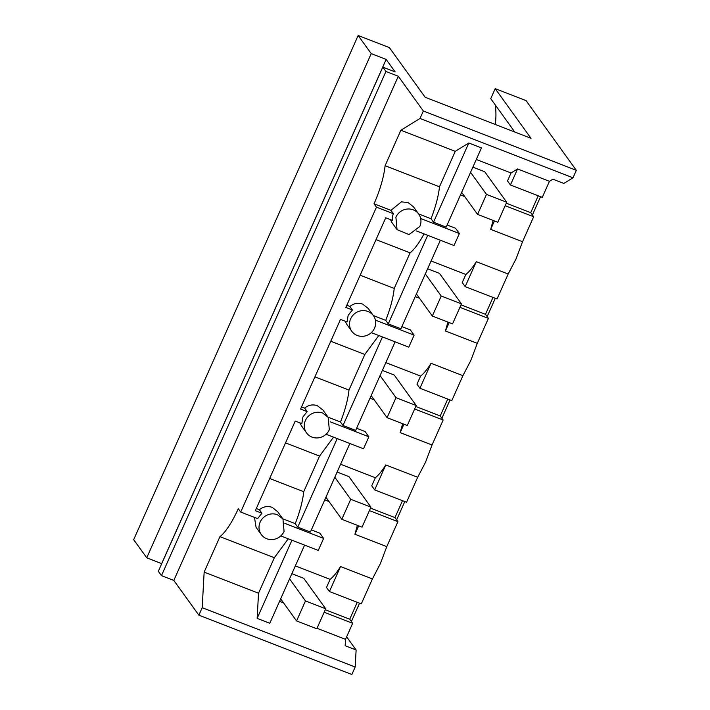 <?xml version="1.0" encoding="UTF-8"?>
<svg xmlns="http://www.w3.org/2000/svg" width="710" height="710" viewBox="0 0 710 710"><rect width="100%" height="100%" fill="white"/><g stroke="black" fill="none" stroke-linecap="round" stroke-linejoin="round"><path stroke-width="1.06" d="M418.669 214.038A13.33 12.62 144.2 0 0 406.697 209.095A13.33 12.62 144.2 0 0 395.905 217.198L397.05 229.632L409.022 234.575L419.814 226.472A13.33 12.62 144.2 0 0 418.669 214.038L413.451 206.796L408.099 202.527L401.398 201.853L390.961 210.346L393.393 213.71L376.46 207.151L240.708 512.052L257.641 518.62L261.919 513.232L255.334 510.685L295.245 421.057L301.821 423.604L302.895 416.983L307.164 411.605L300.587 409.049L340.489 319.42L347.075 321.967L348.14 315.346L352.417 309.968L345.832 307.412L385.743 217.784L392.319 220.34A13.33 12.62 144.2 0 1 393.393 213.71M376.46 207.151L374.037 203.779L390.961 210.346M390.358 219.576L392.089 222.762M420.666 218.511L459.37 233.519L454.027 245.527L416.557 230.99M459.37 233.519L455.598 228.274L447.123 224.99M433.517 222.239L468.795 143.003L481.442 147.911L446.164 227.138L433.517 222.239L430.997 218.733A44.437 12.194 -68.8 0 0 439.472 186.801L385.086 165.714A44.437 12.194 -68.8 0 1 374.037 203.779M418.589 213.923L430.997 218.733M398.292 76.254L423.337 111L576.325 170.329L526.074 100.625L495.198 88.652L531 138.317L425.166 97.27L389.364 47.605L358.151 35.5L371.215 53.623L386.151 59.418L395.159 71.905L382.805 67.113L385.938 71.47L398.292 76.254L173.817 580.425L198.862 615.171L202.19 607.698L204.152 572.109L219.94 536.645A44.437 12.194 111.2 0 0 238.285 508.679L240.708 512.052M423.337 111L420.009 118.472L400.884 130.241L385.086 165.714M424.03 233.892A44.437 12.194 -68.8 0 1 410.078 252.831L376.016 239.625M493.139 220.437L490.672 229.365L522.542 241.72L516.063 258.857L508.165 274.016L497.044 298.99L465.174 286.627L462.245 282.562L465.849 274.459L431.094 260.987M465.849 274.459C469.079 271.957 472.558 267.688 476.295 261.662L508.165 274.024M464.739 196.599L460.497 194.957M468.795 143.003L455.261 151.328L439.472 186.801M400.884 130.241L455.261 151.328M420.009 118.472L572.997 177.802L563.838 183.437L552.886 179.186L549.442 181.307L517.572 168.945L511.04 172.965L476.286 159.484M576.325 170.329L572.997 177.802M385.938 71.47L161.472 575.641L173.817 580.425M382.805 67.113L158.33 571.284L161.472 575.641M358.151 35.5L133.675 539.671L146.739 557.794L161.729 563.66M202.19 607.698L355.177 667.027L351.849 674.5L198.862 615.171M355.177 667.027L356.118 649.996L345.158 645.745L345.513 639.346L317.006 628.288M283.583 602.914L279.554 601.352M204.152 572.109L258.529 593.205L257.144 618.375L269.791 623.282L304.59 545.12M219.94 536.645L274.326 557.732L258.529 593.205M288.278 538.792L274.326 557.732M254.464 517.386L256.07 527.29L261.289 534.532A13.33 12.62 144.2 0 0 266.765 538.739A13.33 12.62 144.2 0 0 284.062 531.373L282.926 518.948L277.45 514.732A13.33 12.62 144.2 0 0 260.153 522.098A13.33 12.62 144.2 0 0 261.289 534.532M367.949 311.468A13.33 12.62 144.2 0 0 350.651 318.834A13.33 12.62 144.2 0 0 351.796 331.268A13.33 12.62 144.2 0 0 363.777 336.212A13.33 12.62 144.2 0 0 374.56 328.1A13.33 12.62 144.2 0 0 373.424 315.675A13.33 12.62 144.2 0 0 367.949 311.468M373.424 315.675L368.206 308.433L362.624 304.075C358.089 302.513 353.846 303.312 349.897 306.463L352.417 309.968M346.791 305.264L349.897 306.463M282.917 518.939L277.699 511.706L272.125 507.348C267.59 505.786 263.348 506.585 259.39 509.736L261.919 513.232M256.292 508.529L259.39 509.736M305.406 420.471A13.33 12.62 144.2 0 0 306.542 432.896A13.33 12.62 144.2 0 0 318.524 437.839A13.33 12.62 144.2 0 0 329.307 429.736L328.171 417.311L322.704 413.096A13.33 12.62 144.2 0 0 305.406 420.471M299.86 422.84L301.59 426.027M328.171 417.311L322.952 410.069L317.379 405.712C312.844 404.15 308.601 404.948 304.643 408.099L307.164 411.605M301.546 406.901L304.643 408.099M345.113 321.213L346.844 324.39M410.078 252.831L394.219 288.438C393.225 297.818 390.393 308.468 385.743 320.37L388.264 323.866L427.695 235.312M440.342 240.22L400.919 328.774L388.264 323.866M360.165 275.231L394.219 288.438M402.508 500.683L394.973 517.599L397.911 521.664L386.79 546.629L380.311 563.758L372.413 578.925L361.292 603.89L329.422 591.528L340.543 566.562L372.413 578.925M357.254 602.32L349.728 619.226L325.269 609.748M345.513 639.346L352.657 623.3L349.728 619.226M549.442 181.307L542.298 197.353L510.428 184.99L507.499 180.926L511.04 172.965M538.251 195.782L530.725 212.689L533.654 216.763L522.542 241.728M493.006 297.419L485.48 314.326L488.409 318.391L477.289 343.365L470.81 360.494L462.911 375.652L451.8 400.617L419.921 388.264L416.992 384.19L420.604 376.096L385.849 362.615M447.753 399.055L440.227 415.962L443.155 420.027L432.044 444.992L425.565 462.13L417.666 477.289L406.546 502.254L374.676 489.891L371.747 485.826L375.35 477.732L340.596 464.251M494.426 220.934L490.672 229.365M533.654 216.763L505.156 205.705M530.725 212.689L506.274 203.211M472.878 167.152L484.717 171.74L506.7 202.235L497.799 222.248L477.573 214.402L461.669 192.33M419.495 298.236L415.243 296.585M485.48 314.326L461.021 304.839M427.624 268.779L439.472 273.377L461.456 303.871L452.545 323.875L432.328 316.039L416.415 293.967M476.295 261.662L465.174 286.627M351.388 621.534L359.544 603.207M396.642 519.897L404.798 501.579M441.886 418.27L450.042 399.943M487.14 316.633L495.296 298.306M532.385 214.997L540.55 196.67M356.118 649.996L346.631 636.834M517.572 168.945L510.428 184.99M495.252 104.911A73.325 69.411 -35.8 0 1 495.234 124.445M495.198 88.652L490.743 98.654L514.794 132.033M371.215 53.623L146.739 557.794M386.151 59.418L161.685 563.589M352.657 623.3L324.159 612.242M340.543 566.562C336.806 572.588 333.327 576.857 330.097 579.36L326.493 587.463L329.422 591.528M330.097 579.36L295.351 565.888M291.872 573.689L303.72 578.277L325.704 608.772L316.793 628.785L296.576 620.939L280.663 598.867M291.943 540.212L257.144 618.375M280.805 535.899L318.275 550.428L323.618 538.42L319.846 533.174L311.37 529.891M385.743 320.37L373.345 315.56M282.837 518.832L295.245 523.634A44.437 12.194 -68.8 0 0 303.72 491.702L269.667 478.496M285.518 442.889L319.571 456.095L303.72 491.702M333.522 437.156L319.571 456.095M326.059 434.263L363.529 448.791L368.872 436.792L365.091 431.547L356.624 428.263M330.159 421.775L368.872 436.792M328.091 417.196L340.489 422.006A44.437 12.194 -68.8 0 0 348.974 390.065L314.912 376.859M330.771 341.261L364.825 354.467L348.974 390.065M378.776 335.519L364.825 354.467M371.312 332.626L408.783 347.154L414.125 335.155L410.344 329.91L401.869 326.627M375.412 320.139L414.125 335.155M420.604 376.096C423.826 373.584 427.305 369.324 431.041 363.298L462.911 375.661M447.895 322.074L445.418 330.993L477.289 343.356M488.409 318.391L459.911 307.341M449.173 322.571L445.418 330.993M431.041 363.298L419.921 388.264M374.241 399.872L369.999 398.221M440.227 415.962L415.767 406.475M382.379 370.416L394.219 375.013L416.202 405.508L407.291 425.512L387.074 417.675L371.161 395.594M443.155 420.027L414.658 408.978M403.919 424.207L400.174 432.63L432.044 444.992M375.35 477.732C378.581 475.221 382.06 470.952 385.787 464.935L417.658 477.289M402.641 423.71L400.174 432.63M385.787 464.935L374.676 489.891M328.996 501.5L324.745 499.858M394.973 517.599L370.522 508.111M337.126 472.052L348.965 476.641L370.948 507.144L362.047 527.148L341.821 519.303L325.917 497.231M397.911 521.664L369.404 510.605M358.674 525.835L354.92 534.266L386.79 546.629M357.387 525.347L354.92 534.266M284.914 523.412L323.618 538.42M349.844 443.484L310.412 532.047L297.765 527.139L295.245 523.634M337.197 438.576L297.765 527.139M395.097 341.847L355.666 430.411L343.019 425.503L340.489 422.006M382.442 336.948L343.019 425.503M477.573 214.402L486.483 194.398L470.57 172.326M486.483 194.398L506.7 202.235M432.328 316.039L441.229 296.034L425.325 273.954M441.229 296.034L461.456 303.871M387.074 417.675L395.985 397.662L380.072 375.59M395.985 397.662L416.202 405.508M341.821 519.303L350.731 499.299L334.818 477.226M350.731 499.299L370.948 507.144M296.576 620.939L305.477 600.935L289.573 578.863M305.477 600.935L325.704 608.772M391.822 222.39L397.041 229.632M301.324 425.654L306.542 432.896M346.569 324.017L351.796 331.268"/></g></svg>
